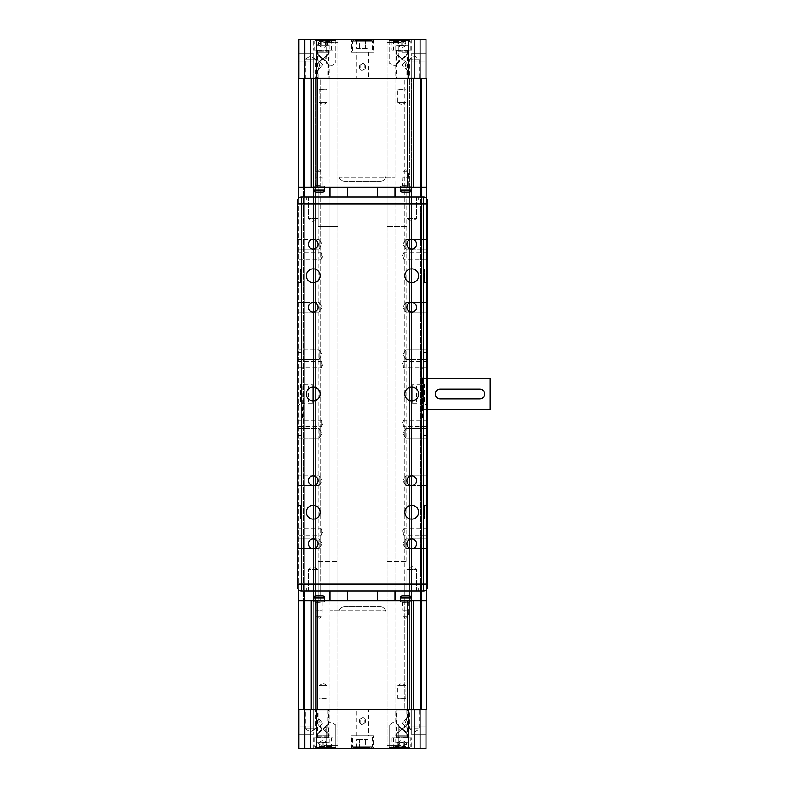 <?xml version="1.0" encoding="UTF-8"?>
<svg xmlns="http://www.w3.org/2000/svg" width="788" height="788" viewBox="0 0 788 788"><rect width="100%" height="100%" fill="white"/><g stroke="black" fill="none" stroke-linecap="round" stroke-linejoin="round"><path stroke-width="0.59" stroke-dasharray="3.94 2.96" d="M426.012 748.6L420.103 748.6L420.103 709.2L298.947 709.2L298.947 725.945L298.947 709.2L303.38 709.2L303.38 600.85L303.38 709.2L298.455 709.2L298.455 600.85L304.365 600.85L304.365 709.2L316.185 709.2L298.455 709.2L298.455 600.85L426.505 600.85L426.012 734.81L426.012 709.2L426.012 725.945L426.012 709.2L413.7 709.2L413.7 600.85L318.155 600.85L337.855 600.85L318.155 600.85L318.155 187.15L406.805 187.15L318.155 187.15L318.155 226.55L337.855 226.55L337.855 187.15L311.26 187.15L311.26 78.8L426.012 78.8L421.58 78.8L421.58 187.15L409.76 187.15L426.505 187.15L409.76 187.15L426.505 187.15L421.58 187.15L421.58 78.8L426.505 78.8L426.505 187.15L404.835 187.15L426.505 187.15L411.533 187.15L426.505 187.15L426.505 78.8L421.58 78.8L426.505 78.8L421.58 78.8L421.58 187.15L411.73 187.15L411.73 53.19L411.73 187.15L409.76 187.15L421.58 187.15L421.58 78.8L426.012 78.8L411.533 78.8L426.012 78.8L420.103 78.8L420.103 39.4L426.012 39.4L426.012 78.8M318.155 561.45L337.855 561.45L318.155 561.45L318.155 600.85L337.855 600.85L337.855 187.15L406.805 187.15L329.975 187.15L329.975 600.85L329.975 39.4L337.855 39.4L337.855 42.552L324.154 42.552L323.08 41.636L316.973 45.31L329.187 45.31L316.973 45.31L316.973 53.19L321.543 59.1L316.973 65.01L321.543 59.1L316.973 53.19L323.08 59.1L317.17 53.19L317.17 52.205L328.99 52.205L317.17 52.205L318.155 51.22L328.005 51.22L318.155 51.22M387.105 561.45L406.805 561.45L387.105 561.45L387.105 600.85L394.985 600.85L329.975 600.85L387.105 600.85L387.105 187.15L394.985 187.15L329.975 187.15M406.805 561.45L406.805 187.15L406.805 226.55L387.105 226.55L387.105 187.15L394.985 187.15L394.985 600.85L394.985 39.4L387.105 39.4L400.895 39.4L400.895 42.237L401.88 41.636L407.987 45.31L395.773 45.31L400.895 42.237L387.105 42.552L400.363 42.552M420.103 748.6L298.947 748.6L298.455 709.2L303.38 709.2L298.455 709.2L303.38 709.2L303.38 187.15L298.455 187.15L420.595 187.15L298.455 187.15L320.125 187.15L298.455 187.15L315.2 187.15L303.38 187.15L303.38 78.8L303.38 187.15L315.2 187.15L315.2 78.8L313.23 78.8L315.2 78.8L313.23 78.8L313.23 187.15L313.23 78.8L315.2 78.8L315.2 187.15L313.23 187.15L313.23 62.055L313.23 187.15L303.38 187.15L303.38 78.8L298.455 78.8L303.38 78.8L303.38 187.15L303.38 78.8L298.455 78.8L298.455 187.15L303.38 187.15L298.455 187.15L298.455 78.8L303.38 78.8L298.947 78.8L298.947 62.055L298.947 78.8L420.103 78.8M413.7 709.2L298.947 709.2L320.125 709.2L298.947 709.2L298.947 734.81L298.947 709.2L303.38 709.2L298.455 709.2L298.455 78.8L316.185 78.8L315.2 77.815L305.35 77.815L305.35 59.1L310.275 56.145L315.2 59.1L305.35 59.1L315.2 59.1L315.2 77.815L305.35 77.815L304.365 78.8L304.365 600.85L426.505 600.85L426.505 78.8L426.505 600.85L421.58 600.85L421.58 78.8L421.58 600.85L411.73 600.85L411.73 187.15L409.76 187.15L411.73 187.15L411.73 78.8L409.76 78.8L411.73 78.8L409.76 78.8L411.73 78.8L411.73 187.15L411.73 62.055L411.73 600.85L409.76 600.85L409.76 78.8L409.76 600.85L411.73 600.85L411.73 187.15L411.73 600.85L421.58 600.85L421.58 187.15L421.58 600.85L426.505 600.85L426.505 187.15L426.505 600.85L421.58 600.85L421.58 187.15L421.58 600.85L411.73 600.85L411.73 187.15L411.73 600.85L409.76 600.85L409.76 187.15L409.76 600.85L411.73 600.85L411.73 187.15L411.73 600.85L421.58 600.85L421.58 187.15L421.58 600.85L426.505 600.85L426.505 187.15L426.505 600.85L411.533 600.85L411.533 187.15L404.835 187.15L411.533 187.15L411.533 78.8L404.835 78.8L411.533 78.8L411.533 600.85L404.835 600.85L404.835 78.8L404.835 600.85L411.533 600.85L411.533 187.15L411.533 600.85L426.505 600.85L426.505 78.8L316.185 78.8M298.947 709.2L303.38 709.2L303.38 78.8L303.38 187.15L315.2 187.15L315.2 78.8L315.2 187.15L313.23 187.15L313.23 53.19L313.23 187.15L303.38 187.15L303.38 78.8L298.947 78.8L320.125 78.8L298.455 78.8L298.455 187.15L298.947 53.19L298.947 78.8L311.26 78.8M313.23 600.85L313.23 187.15L313.23 734.81L313.23 600.85L313.23 725.945L313.23 600.85L313.23 709.2L315.2 709.2L313.23 709.2L313.23 600.85M315.2 600.85L315.2 187.15L315.2 709.2L313.23 709.2L315.2 709.2L315.2 600.85M426.505 589.67L426.505 198.33M413.7 187.15L394.985 187.15M347.705 197L301.41 197A3.94 3.94 0 0 0 297.47 200.94L297.47 587.06A3.94 3.94 0 0 0 301.41 591L329.975 591L329.975 197L329.975 591L394.985 591L394.985 197L347.705 197L347.705 187.15L377.255 187.15L347.705 187.15M337.855 561.45L337.855 600.85L311.26 600.85L311.26 709.2M298.455 589.67L298.455 198.33M313.427 600.85L313.427 78.8L313.427 187.15L313.427 78.8L313.427 187.15L320.125 187.15L298.455 187.15L303.38 187.15L298.455 187.15L298.455 78.8L298.455 187.15L313.427 187.15L313.427 600.85M320.125 600.85L320.125 78.8L320.125 600.85M371.542 747.615A0.788 0.788 0 0 0 372.33 746.827L372.33 735.795L352.63 735.795L352.63 746.827L372.33 746.827L352.63 746.827A0.788 0.788 0 0 0 353.418 747.615L371.542 747.615L353.418 747.615M352.63 735.795L372.33 735.795M373.315 735.795L351.645 735.795L373.315 735.795L373.315 748.6L351.645 748.6L373.315 748.6M351.645 748.6L351.645 735.795M337.855 748.6L337.855 600.85L337.855 748.6L324.065 748.6L400.895 748.6L337.855 748.6L337.855 745.448L324.154 745.448L337.855 745.448M332.93 748.6L313.23 748.6L332.93 748.6L332.93 737.765L313.23 737.765L332.93 737.765M411.73 748.6L392.03 748.6L411.73 748.6L411.73 737.765L392.03 737.765L411.73 737.765M387.105 748.6L387.105 600.85L387.105 748.6L394.985 748.6L387.105 748.6L387.105 745.448L400.806 745.448L401.88 746.364L407.987 742.69L395.773 742.69L400.363 745.448M336.87 748.6L325.05 748.6L336.87 748.6L325.05 748.6L336.87 748.6L335.806 747.536L326.114 747.536L326.114 724.96L330.96 722.054L335.806 724.96L326.114 724.96L330.96 722.054L335.806 724.96L326.114 724.96L335.806 724.96L335.806 747.536L326.114 747.536L326.114 724.96L335.806 724.96L335.806 747.536L336.87 748.6M399.91 748.6L388.09 748.6L399.91 748.6L388.09 748.6L399.91 748.6L398.846 747.536L389.154 747.536L389.154 724.96L394 722.054L398.846 724.96L389.154 724.96L394 722.054L398.846 724.96L389.154 724.96L398.846 724.96L398.846 747.536L389.154 747.536L389.154 724.96L398.846 724.96L398.846 747.536L399.91 748.6M313.23 748.6L313.23 737.765M392.03 748.6L392.03 737.765M325.05 748.6L326.114 747.536L335.806 747.536L326.114 747.536L325.05 748.6M388.09 748.6L389.154 747.536L398.846 747.536L389.154 747.536L388.09 748.6M400.895 748.6L400.806 745.448L387.105 745.448M324.065 748.6L324.597 745.448L323.08 746.364L316.973 742.69L329.187 742.69L324.597 745.448M316.973 710.185L316.973 722.99L323.08 722.99L319.958 725.778L323.08 728.9L329.187 722.99L324.617 728.9L329.187 734.81L329.187 742.69L316.973 742.69L316.973 734.81L321.543 728.9L316.973 722.99L321.543 728.9L316.973 734.81L323.08 728.9L329.187 734.81L324.617 728.9L329.187 722.99L329.187 710.185L316.973 710.185L329.187 710.185L330.172 709.2L315.988 709.2L316.973 710.185M328.005 736.78L323.08 736.78L328.005 736.78L328.99 735.795L323.08 735.795L328.99 735.795L328.99 734.81L323.08 728.9L317.17 734.81L317.17 735.795L323.08 735.795L317.17 735.795L318.155 736.78L323.08 736.78L318.155 736.78M328.99 710.185L323.08 710.185L328.99 710.185L328.99 722.99L323.08 728.9L319.958 725.778C319.376 721.315 318.441 718.42 317.17 717.08C318.441 718.42 319.376 721.315 319.958 725.778L323.08 722.99L317.17 717.08L317.17 710.185L323.08 710.185L317.17 710.185M315.988 709.2L330.172 709.2M323.08 709.2L328.793 709.2L323.08 709.2M323.08 710.185L317.367 710.185L323.08 710.185M407.79 710.185L401.88 710.185L407.79 710.185L407.79 717.08L401.88 722.99L405.002 725.778C405.584 721.315 406.519 718.42 407.79 717.08C406.519 718.42 405.584 721.315 405.002 725.778L395.773 734.81L400.343 728.9L395.773 722.99L400.343 728.9L395.773 734.81L395.773 742.69L407.987 742.69L407.987 734.81L403.417 728.9L407.987 722.99L403.417 728.9L407.987 734.81L401.88 728.9L405.002 725.778L401.88 722.99L407.987 722.99L407.987 710.185L395.773 710.185L395.773 722.99L407.79 734.81L407.79 735.795L401.88 735.795L407.79 735.795L406.805 736.78L396.955 736.78L406.805 736.78M395.773 710.185L407.987 710.185L408.972 709.2L394.788 709.2L395.773 710.185M396.955 736.78L395.97 735.795L401.88 735.795L395.97 735.795L395.97 734.81L401.88 728.9L395.97 722.99L395.97 710.185L401.88 710.185L395.97 710.185M394.788 709.2L408.972 709.2M401.88 709.2L396.167 709.2L401.88 709.2M401.88 710.185L407.593 710.185L401.88 710.185M411.533 600.85L426.505 600.85L404.835 600.85L411.533 600.85L411.533 709.2L404.835 709.2L426.012 709.2L421.58 709.2L421.58 600.85L409.76 600.85L421.58 600.85L421.58 709.2L426.505 709.2L421.58 709.2L421.58 600.85L421.58 709.2L426.505 709.2L426.505 600.85L426.505 709.2L421.58 709.2L421.58 600.85L421.58 709.2L426.012 709.2L421.58 709.2L421.58 600.85L421.58 709.2L426.012 709.2L411.533 709.2L411.533 600.85M409.76 600.85L411.73 600.85L409.76 600.85L409.76 709.2L411.73 709.2L409.76 709.2L411.73 709.2L411.73 600.85L411.73 709.2L409.76 709.2L409.76 600.85M313.722 600.85L324.558 600.85L313.722 600.85L324.558 600.85L313.722 600.85L313.722 601.835L324.558 601.835L313.722 601.835M400.402 600.85L411.238 600.85L400.402 600.85L411.238 600.85L400.402 600.85L400.402 601.835L411.238 601.835L400.402 601.835M411.238 600.85L411.238 601.835M324.558 600.85L324.558 601.835M411.73 725.945L411.73 600.85L411.73 734.81L411.73 600.85L411.73 734.81L411.73 725.945L426.012 725.945L426.012 734.81L426.012 725.945L411.73 725.945M420.103 709.2L426.505 709.2L426.505 600.85L426.505 709.2L426.505 600.85L426.505 709.2L408.775 709.2L409.76 710.185L419.61 710.185L419.61 728.9L414.685 731.855L409.76 728.9L419.61 728.9L409.76 728.9L409.76 710.185L419.61 710.185L420.595 709.2L420.595 78.8L419.61 77.815L409.76 77.815L409.76 59.1L414.685 56.145L419.61 59.1L409.76 59.1L419.61 59.1L419.61 77.815L409.76 77.815L408.775 78.8L420.595 78.8L408.775 78.8M316.185 709.2L315.2 710.185L305.35 710.185L304.365 709.2L408.775 709.2M404.835 600.85L404.835 709.2L404.835 600.85M322.686 601.835L315.594 601.835L322.686 601.835L319.14 602.327L322.194 602.327L322.194 610.7L316.087 610.7L322.194 610.7L322.095 616.61L319.14 618.383L316.185 616.61L322.095 616.61L316.185 616.61L316.185 610.867L319.14 610.867L316.087 610.7L315.594 601.835M316.087 602.327L319.14 602.327L316.087 602.327M319.14 610.867L322.095 610.867L319.14 610.867M409.366 601.835L402.274 601.835L409.366 601.835L405.82 602.327L408.874 602.327L408.874 610.7L402.766 610.7L408.874 610.7L408.775 616.61L405.82 618.383L402.865 616.61L408.775 616.61L402.865 616.61L402.865 610.867L405.82 610.867L402.766 610.7L402.274 601.835M402.766 602.327L405.82 602.327L402.766 602.327M405.82 610.867L408.775 610.867L405.82 610.867M409.376 737.765L393.507 737.765L409.376 737.765M398.59 747.615L409.267 747.615L398.59 747.615M406.421 747.615L397.339 747.615L406.421 747.615L406.421 742.69L399.368 742.69L399.368 747.615M403.909 742.69L403.909 747.615M399.368 742.69L405.406 742.335M404.392 742.69L404.392 747.615M398.354 742.335L397.339 742.69L397.339 747.615M399.851 747.615L399.851 742.69M327.05 737.765L314.707 737.765L327.05 737.765M316.579 747.615L330.467 747.615L316.579 747.615M414.192 709.2L414.192 748.6M310.767 748.6L310.767 709.2M326.951 747.615L319.071 747.615L327.089 747.615L327.089 742.69L321.209 742.335L327.089 742.69L327.089 747.615M319.209 747.615L319.209 742.69L319.071 747.615M323.218 742.69L323.218 747.615M322.942 742.69L322.942 747.615M365.327 747.615L356.797 747.615L365.327 747.615L365.327 739.735L368.163 739.735L356.797 739.735L365.327 739.735L365.327 747.615M368.163 747.615L368.163 739.735M359.633 747.615L359.633 739.735L359.633 747.615M356.797 747.615L356.797 739.735M298.947 725.945L298.947 734.81L298.947 725.945L313.23 725.945L298.947 725.945M303.38 600.85L303.38 709.2L303.38 600.85M368.587 735.795L356.373 735.795L368.587 735.795L368.587 709.2L356.373 709.2L368.587 709.2M356.373 735.795L356.373 709.2M359.86 722.842L361.741 724.684L365.1 722.842L365.1 719.198L363.219 717.356L359.86 719.198L359.289 721.02L359.86 722.842A3.191 3.191 0 0 1 359.86 719.198M360.116 719.02L363.179 717.543L364.844 719.02L364.844 723.02L361.781 724.497L360.116 723.02A3.093 3.093 0 0 1 360.116 719.02L360.116 723.02M364.844 723.02A3.093 3.093 0 0 0 364.844 719.02M365.1 722.842A3.191 3.191 0 0 0 365.1 719.198M407.298 737.765L396.462 737.765L407.298 737.765L407.298 709.2L396.462 709.2L407.298 709.2M396.462 737.765L396.462 709.2M404.165 737.765L396.758 737.765L404.165 737.765M406.805 709.2L396.955 709.2L406.805 709.2L406.805 737.568L396.955 737.568L407.002 737.765M405.84 698.365L405.948 685.56L397.812 685.56L401.88 683.117L405.948 685.56L397.812 685.56L397.812 698.483L405.948 698.483L397.92 698.365M328.498 737.765L317.663 737.765L328.498 737.765L328.498 709.2L317.663 709.2L328.498 709.2M317.663 737.765L317.663 709.2M327.591 737.765L317.958 737.765L327.591 737.765M328.005 709.2L318.155 709.2L328.005 709.2L328.005 737.568L318.155 737.568L328.202 737.765M327.148 685.56L323.08 683.117L319.012 685.56L327.148 685.56L319.012 685.56L319.012 698.483L327.148 698.483L327.148 685.56M327.04 698.365L319.12 698.365M305.35 728.9L310.275 731.855L315.2 728.9L305.35 728.9L315.2 728.9L315.2 710.185L305.35 710.185L305.35 728.9M339.175 610.7A5.91 5.91 0 0 1 344.75 606.76L380.21 606.76A5.91 5.91 0 0 1 385.785 610.7L329.975 610.7L385.785 610.7A5.91 5.91 0 0 1 386.12 612.67L386.12 709.2L394.985 709.2L394.985 610.7L394.985 709.2L329.975 709.2L329.975 610.7L329.975 709.2L386.12 709.2L386.12 612.67A5.91 5.91 0 0 0 380.21 606.76L344.75 606.76A5.91 5.91 0 0 0 338.84 612.67A5.91 5.91 0 0 1 339.175 610.7M338.84 612.67L338.84 709.2L338.84 612.67M402.373 595.925L409.267 595.925M315.692 595.925L322.587 595.925M489.939 409.76L489.939 378.24M490.53 378.831L490.53 409.169M427.49 519.095L427.49 505.305L427.49 519.095L424.338 519.095L424.338 505.305L424.338 519.095M427.49 505.305L424.338 505.305M427.49 538.874L405.82 538.874L405.82 548.566L402.914 543.72L405.82 538.874L405.82 548.566L405.82 538.874L402.914 543.72L405.82 548.566L405.82 538.874L427.49 538.874L427.49 548.566L427.49 538.874L427.49 548.566L405.82 548.566L427.49 548.566L427.49 538.874M427.49 480.68L427.49 475.834L427.49 485.526L405.82 485.526L405.82 475.834L405.82 480.68L405.82 475.834L402.914 480.68L405.82 485.526L405.82 480.68L405.82 485.526L402.914 480.68L405.82 475.834L405.82 485.526L427.49 485.526L427.49 480.68M427.49 475.834L427.49 485.526L427.49 475.834L405.82 475.834L427.49 475.834M427.49 435.37L427.49 352.63L427.49 435.37L423.058 435.37L423.058 352.63L423.058 435.37M427.49 352.63L423.058 352.63M427.49 428.554L405.82 428.554L405.82 438.246L402.914 433.4L405.82 428.554L405.82 438.246L405.82 428.554L402.914 433.4L405.82 438.246L405.82 428.554L427.49 428.554L427.49 438.246L427.49 428.554L427.49 438.246L405.82 438.246L427.49 438.246L427.49 428.554M427.49 354.6L427.49 349.754L427.49 359.446L405.82 359.446L405.82 349.754L405.82 354.6L405.82 349.754L402.914 354.6L405.82 359.446L405.82 354.6L405.82 359.446L402.914 354.6L405.82 349.754L405.82 359.446L427.49 359.446L427.49 354.6M427.49 349.754L427.49 359.446L427.49 349.754L405.82 349.754L427.49 349.754M427.49 282.695L427.49 268.905L427.49 282.695L424.338 282.695L424.338 268.905L424.338 282.695M427.49 268.905L424.338 268.905M427.49 302.474L405.82 302.474L405.82 312.166L402.914 307.32L405.82 302.474L405.82 312.166L405.82 302.474L402.914 307.32L405.82 312.166L405.82 302.474L427.49 302.474L427.49 312.166L427.49 302.474L427.49 312.166L405.82 312.166L427.49 312.166L427.49 302.474M427.49 244.28L427.49 239.434L427.49 249.126L405.82 249.126L405.82 239.434L405.82 244.28L405.82 239.434L402.914 244.28L405.82 249.126L405.82 244.28L405.82 249.126L402.914 244.28L405.82 239.434L405.82 249.126L427.49 249.126L427.49 244.28M427.49 239.434L427.49 249.126L427.49 239.434L405.82 239.434L427.49 239.434M404.835 512.2A6.895 6.895 0 0 0 411.73 519.095A6.895 6.895 0 0 0 418.625 512.2A6.895 6.895 0 0 0 411.73 505.305A6.895 6.895 0 0 0 404.835 512.2M416.576 543.72A4.846 4.846 0 0 0 411.73 538.874A4.846 4.846 0 0 0 406.884 543.72A4.846 4.846 0 0 0 411.73 548.566A4.846 4.846 0 0 0 416.576 543.72M416.576 480.68A4.846 4.846 0 0 0 411.73 475.834A4.846 4.846 0 0 0 406.884 480.68A4.846 4.846 0 0 0 411.73 485.526A4.846 4.846 0 0 0 416.576 480.68M404.835 275.8A6.895 6.895 0 0 0 411.73 282.695A6.895 6.895 0 0 0 418.625 275.8A6.895 6.895 0 0 0 411.73 268.905A6.895 6.895 0 0 0 404.835 275.8M416.576 307.32A4.846 4.846 0 0 0 411.73 302.474A4.846 4.846 0 0 0 406.884 307.32A4.846 4.846 0 0 0 411.73 312.166A4.846 4.846 0 0 0 416.576 307.32M416.576 244.28A4.846 4.846 0 0 0 411.73 239.434A4.846 4.846 0 0 0 406.884 244.28A4.846 4.846 0 0 0 411.73 249.126A4.846 4.846 0 0 0 416.576 244.28M404.835 394A6.895 6.895 0 0 0 411.73 400.895A6.895 6.895 0 0 0 418.625 394A6.895 6.895 0 0 0 411.73 387.105A6.895 6.895 0 0 0 404.835 394M404.835 591L418.625 591L404.835 591L404.835 587.848L418.625 587.848L404.835 587.848M418.625 591L418.625 587.848M416.576 591L416.576 569.33L406.884 569.33L411.73 566.424L416.576 569.33L406.884 569.33L411.73 566.424L416.576 569.33L416.576 591L406.884 591L416.576 591L406.884 591L406.884 569.33L416.576 569.33L406.884 569.33L406.884 591L416.576 591M404.835 197L418.625 197L404.835 197L404.835 200.152L418.625 200.152L404.835 200.152M418.625 197L418.625 200.152M416.576 197L416.576 218.67L411.73 221.576L406.884 218.67L416.576 218.67L411.73 221.576L406.884 218.67L416.576 218.67L406.884 218.67L406.884 197L416.576 197L416.576 218.67L406.884 218.67L406.884 197L416.576 197M297.47 519.095L297.47 505.305L297.47 519.095L300.622 519.095L300.622 505.305L300.622 519.095M297.47 505.305L300.622 505.305M297.47 538.874L319.14 538.874L322.046 543.72L319.14 548.566L319.14 538.874L319.14 548.566L319.14 543.72L319.14 548.566L322.046 543.72L319.14 538.874L297.47 538.874L297.47 548.566L297.47 538.874M297.47 548.566L319.14 548.566L297.47 548.566L297.47 543.72L297.47 548.566M297.47 480.68L297.47 485.526L297.47 475.834L297.47 485.526L319.14 485.526L319.14 480.68L319.14 485.526L322.046 480.68L319.14 475.834L319.14 485.526L319.14 475.834L319.14 480.68L319.14 475.834L322.046 480.68L319.14 485.526L297.47 485.526L297.47 475.834L319.14 475.834L297.47 475.834L297.47 480.68M297.47 435.37L297.47 352.63L297.47 435.37L301.902 435.37L301.902 352.63L301.902 435.37M297.47 352.63L301.902 352.63M297.47 428.554L319.14 428.554L322.046 433.4L319.14 438.246L319.14 428.554L319.14 438.246L319.14 433.4L319.14 438.246L322.046 433.4L319.14 428.554L297.47 428.554L297.47 438.246L297.47 428.554M297.47 438.246L319.14 438.246L297.47 438.246L297.47 433.4L297.47 438.246M297.47 354.6L297.47 359.446L297.47 349.754L297.47 359.446L319.14 359.446L319.14 354.6L319.14 359.446L322.046 354.6L319.14 349.754L319.14 359.446L319.14 349.754L319.14 354.6L319.14 349.754L322.046 354.6L319.14 359.446L297.47 359.446L297.47 349.754L319.14 349.754L297.47 349.754L297.47 354.6M297.47 282.695L297.47 268.905L297.47 282.695L300.622 282.695L300.622 268.905L300.622 282.695M297.47 268.905L300.622 268.905M297.47 302.474L319.14 302.474L322.046 307.32L319.14 312.166L319.14 302.474L319.14 312.166L319.14 307.32L319.14 312.166L322.046 307.32L319.14 302.474L297.47 302.474L297.47 312.166L297.47 302.474M297.47 312.166L319.14 312.166L297.47 312.166L297.47 307.32L297.47 312.166M297.47 244.28L297.47 249.126L297.47 239.434L297.47 249.126L319.14 249.126L319.14 244.28L319.14 249.126L322.046 244.28L319.14 239.434L319.14 249.126L319.14 239.434L319.14 244.28L319.14 239.434L322.046 244.28L319.14 249.126L297.47 249.126L297.47 239.434L319.14 239.434L297.47 239.434L297.47 244.28M306.335 512.2A6.895 6.895 0 0 1 313.23 505.305A6.895 6.895 0 0 1 320.125 512.2A6.895 6.895 0 0 1 313.23 519.095A6.895 6.895 0 0 1 306.335 512.2M318.076 543.72A4.846 4.846 0 0 1 313.23 548.566A4.846 4.846 0 0 1 308.384 543.72A4.846 4.846 0 0 1 313.23 538.874A4.846 4.846 0 0 1 318.076 543.72M318.076 480.68A4.846 4.846 0 0 1 313.23 485.526A4.846 4.846 0 0 1 308.384 480.68A4.846 4.846 0 0 1 313.23 475.834A4.846 4.846 0 0 1 318.076 480.68M306.335 275.8A6.895 6.895 0 0 1 313.23 268.905A6.895 6.895 0 0 1 320.125 275.8A6.895 6.895 0 0 1 313.23 282.695A6.895 6.895 0 0 1 306.335 275.8M318.076 307.32A4.846 4.846 0 0 1 313.23 312.166A4.846 4.846 0 0 1 308.384 307.32A4.846 4.846 0 0 1 313.23 302.474A4.846 4.846 0 0 1 318.076 307.32M318.076 244.28A4.846 4.846 0 0 1 313.23 249.126A4.846 4.846 0 0 1 308.384 244.28A4.846 4.846 0 0 1 313.23 239.434A4.846 4.846 0 0 1 318.076 244.28M320.125 591L306.335 591L320.125 591L320.125 587.848L306.335 587.848L320.125 587.848M306.335 591L306.335 587.848M308.384 591L308.384 569.33L313.23 566.424L318.076 569.33L308.384 569.33L313.23 566.424L318.076 569.33L308.384 569.33L318.076 569.33L318.076 591L308.384 591L308.384 569.33L318.076 569.33L318.076 591L308.384 591M320.125 197L306.335 197L320.125 197L320.125 200.152L306.335 200.152L320.125 200.152M306.335 197L306.335 200.152M308.384 197L308.384 218.67L318.076 218.67L313.23 221.576L308.384 218.67L318.076 218.67L313.23 221.576L308.384 218.67L308.384 197L318.076 197L308.384 197L318.076 197L318.076 218.67L308.384 218.67L318.076 218.67L318.076 197L308.384 197M427.49 528.709L403.85 528.709L403.85 535.091L401.929 531.9L403.85 528.709L403.85 535.091L427.49 535.091L427.49 528.709L427.49 535.091M427.49 420.359L403.85 420.359L403.85 426.741L401.929 423.55L403.85 420.359L403.85 426.741L427.49 426.741L427.49 420.359L427.49 426.741M427.49 361.259L403.85 361.259L403.85 367.641L401.929 364.45L403.85 361.259L403.85 367.641L427.49 367.641L427.49 361.259L427.49 367.641M427.49 252.909L403.85 252.909L403.85 259.291L401.929 256.1L403.85 252.909L403.85 259.291L427.49 259.291L427.49 252.909L427.49 259.291M297.47 528.709L321.11 528.709L323.031 531.9L321.11 535.091L321.11 528.709L321.11 535.091L297.47 535.091L297.47 528.709L297.47 535.091M297.47 420.359L321.11 420.359L323.031 423.55L321.11 426.741L321.11 420.359L321.11 426.741L297.47 426.741L297.47 420.359L297.47 426.741M297.47 361.259L321.11 361.259L323.031 364.45L321.11 367.641L321.11 361.259L321.11 367.641L297.47 367.641L297.47 361.259L297.47 367.641M297.47 252.909L321.11 252.909L323.031 256.1L321.11 259.291L321.11 252.909L321.11 259.291L297.47 259.291L297.47 252.909L297.47 259.291M306.335 394A6.895 6.895 0 0 1 313.23 387.105A6.895 6.895 0 0 1 320.125 394A6.895 6.895 0 0 1 313.23 400.895A6.895 6.895 0 0 1 306.335 394M423.058 419.61L423.058 368.39L422.565 419.61M423.058 368.39L422.565 368.39M301.902 419.61L301.902 368.39L302.395 419.61M301.902 368.39L302.395 368.39M427.49 381.195L427.49 406.805L427.49 381.195L424.535 384.15L424.535 403.85L412.715 403.85L412.715 384.15L412.715 403.85M427.49 406.805L424.535 403.85L424.535 384.15L412.715 384.15M297.47 381.195L297.47 406.805L297.47 381.195L300.425 384.15L300.425 403.85L312.245 403.85L312.245 384.15L312.245 403.85M297.47 406.805L300.425 403.85L300.425 384.15L312.245 384.15M308.305 386.12L308.305 401.88L308.305 386.12L312.245 386.12L312.245 401.88L312.245 386.12M308.305 401.88L312.245 401.88M416.655 386.12L416.655 401.88L416.655 386.12L412.715 386.12L412.715 401.88L412.715 386.12M416.655 401.88L412.715 401.88M307.911 393.015L307.911 394.985L308.305 393.015M417.049 393.015L417.049 394.985L416.655 393.015M427.49 409.76L423.55 409.76A0.985 0.985 0 0 0 422.565 410.745L422.565 377.255L422.565 410.745M427.49 378.24L423.55 378.24A0.985 0.985 0 0 1 422.565 377.255M440.295 398.925C433.942 399.23 433.942 388.77 440.295 389.075L479.695 389.075C486.048 388.77 486.048 399.23 479.695 398.925L440.295 398.925M377.255 197L377.255 187.15M394.985 591L423.55 591A3.94 3.94 0 0 0 427.49 587.06L427.49 200.94A3.94 3.94 0 0 0 423.55 197L394.985 197L394.985 591L394.985 197M347.705 591L347.705 600.85L377.255 600.85L347.705 600.85M377.255 591L377.255 600.85M329.975 591L329.975 197M353.418 40.385A0.788 0.788 0 0 0 352.63 41.173L352.63 52.205L372.33 52.205L372.33 41.173L352.63 41.173L372.33 41.173A0.788 0.788 0 0 0 371.542 40.385L353.418 40.385L371.542 40.385M372.33 52.205L352.63 52.205M401.88 77.815L407.79 77.815L401.88 77.815M401.88 78.8L407.593 78.8L401.88 78.8M401.88 52.205L407.79 52.205L401.88 52.205M396.955 51.22L395.97 53.19L401.88 59.1L395.97 65.01L407.79 53.19L401.88 59.1L405.002 62.222C405.584 66.684 406.519 69.58 407.79 70.92C406.519 69.58 405.584 66.684 405.002 62.222L395.773 53.19L395.773 45.31L407.987 45.31L407.987 53.19L403.417 59.1L407.987 65.01L403.417 59.1L407.987 53.19L407.79 52.205L406.805 51.22L396.955 51.22L406.805 51.22M323.08 77.815L317.17 77.815L323.08 77.815M323.08 78.8L317.367 78.8L323.08 78.8M408.381 40.385L394.493 40.385L408.381 40.385M405.85 50.235L393.507 50.235L405.85 50.235M403.751 45.665L397.871 45.31L403.751 45.665M405.751 40.385L405.751 45.31L405.889 40.385L397.871 40.385L405.889 40.385M330.172 78.8L315.988 78.8L330.172 78.8L329.187 77.815L329.187 65.01L324.617 59.1L329.187 53.19L329.187 45.31L324.597 42.552M315.988 78.8L316.973 77.815L329.187 77.815L316.973 77.815L316.973 65.01L323.08 65.01L319.958 62.222C319.376 66.684 318.441 69.58 317.17 70.92C318.441 69.58 319.376 66.684 319.958 62.222L323.08 59.1L319.958 62.222L323.08 65.01L317.17 70.92L317.17 77.815M328.005 51.22L328.99 53.19L323.08 59.1L329.187 53.19L324.617 59.1L329.187 65.01L323.08 59.1L328.99 65.01L328.99 77.815M324.065 39.4L337.855 39.4L324.065 39.4L324.154 42.552L337.855 42.552M408.972 78.8L394.788 78.8L408.972 78.8L407.987 77.815L407.987 65.01L401.88 65.01L405.002 62.222L401.88 65.01L407.79 70.92L407.79 77.815M394.788 78.8L395.773 77.815L407.987 77.815L395.773 77.815L395.773 65.01L400.343 59.1L395.773 53.19L400.343 59.1L395.773 65.01L395.97 77.815M351.645 39.4L373.315 39.4L351.645 39.4L351.645 52.205L373.315 52.205L351.645 52.205M373.315 39.4L373.315 52.205M392.03 39.4L411.73 39.4L392.03 39.4L392.03 50.235L411.73 50.235L392.03 50.235M411.73 39.4L411.73 50.235M313.23 39.4L332.93 39.4L313.23 39.4L313.23 50.235L332.93 50.235L313.23 50.235M332.93 39.4L332.93 50.235M389.154 40.464L389.154 63.04L398.846 63.04L394 65.946L389.154 63.04L398.846 63.04L394 65.946L389.154 63.04L389.154 40.464L398.846 40.464L398.846 63.04L389.154 63.04L398.846 63.04L398.846 40.464L389.154 40.464L398.846 40.464L389.154 40.464L388.09 39.4L389.154 40.464M399.91 39.4L388.09 39.4L399.91 39.4L398.846 40.464L399.91 39.4L388.09 39.4L399.91 39.4M326.114 40.464L326.114 63.04L335.806 63.04L330.96 65.946L326.114 63.04L335.806 63.04L330.96 65.946L326.114 63.04L326.114 40.464L335.806 40.464L335.806 63.04L326.114 63.04L335.806 63.04L335.806 40.464L326.114 40.464L335.806 40.464L326.114 40.464L325.05 39.4L326.114 40.464M336.87 39.4L325.05 39.4L336.87 39.4L335.806 40.464L336.87 39.4L325.05 39.4L336.87 39.4M324.558 187.15L313.722 187.15L324.558 187.15L313.722 187.15L324.558 187.15L324.558 186.165L313.722 186.165L324.558 186.165M313.722 187.15L313.722 186.165M322.686 186.165L319.14 185.672L322.194 185.672L322.194 177.3L319.14 177.133L322.095 177.133L322.095 171.39L319.14 169.617L316.185 171.39L322.095 171.39L316.185 171.39L316.185 177.133L319.14 177.133L316.087 177.3L322.194 177.3L316.087 177.3L315.594 186.165L322.686 186.165L315.594 186.165M411.238 187.15L400.402 187.15L411.238 187.15L400.402 187.15L411.238 187.15L411.238 186.165L400.402 186.165L411.238 186.165M400.402 187.15L400.402 186.165M409.366 186.165L405.82 185.672L408.874 185.672L408.874 177.3L405.82 177.133L408.775 177.133L408.775 171.39L405.82 169.617L402.865 171.39L408.775 171.39L402.865 171.39L402.865 177.133L405.82 177.133L402.766 177.3L408.874 177.3L402.766 177.3L402.274 186.165L409.366 186.165L402.274 186.165M319.14 185.672L316.087 185.672L319.14 185.672M405.82 185.672L402.766 185.672L405.82 185.672M325.592 45.31L318.539 45.31L325.592 45.31L325.592 40.385L318.539 40.385L325.592 40.385M326.606 45.665L327.621 45.31L327.621 40.385M330.576 50.235L314.707 50.235L330.576 50.235M326.37 40.385L315.692 40.385L326.37 40.385M400.895 39.4L387.105 39.4L387.105 42.552M322.587 192.075L315.692 192.075M387.105 226.55L406.805 226.55M337.855 226.55L318.155 226.55M313.23 62.055L313.23 53.19L313.23 62.055L298.947 62.055L298.947 53.19L298.947 62.055L313.23 62.055M321.051 45.31L321.051 40.385M319.554 45.665L318.539 45.31L318.539 40.385M320.568 45.31L320.568 40.385M325.109 40.385L325.109 45.31M298.947 39.4L420.103 39.4M387.105 39.4L387.105 600.85L387.105 39.4L337.855 39.4L394.985 39.4M337.855 39.4L337.855 600.85L337.855 39.4L329.975 39.4M310.767 78.8L310.767 39.4M414.192 39.4L414.192 78.8M398.009 40.385L398.009 45.31L397.871 40.385M401.742 45.31L401.742 40.385M402.018 45.31L402.018 40.385M359.633 40.385L368.163 40.385L359.633 40.385L359.633 48.265L368.163 48.265L356.797 48.265L359.633 48.265L359.633 40.385M356.797 40.385L356.797 48.265M365.327 40.385L365.327 48.265L365.327 40.385M368.163 40.385L368.163 48.265M426.012 62.055L426.012 53.19L426.012 62.055L411.73 62.055L426.012 62.055M356.373 52.205L368.587 52.205L356.373 52.205L356.373 78.8L368.587 78.8L356.373 78.8M368.587 52.205L368.587 78.8M365.1 65.158L363.219 63.316L359.86 65.158L359.86 68.802L361.741 70.644L365.1 68.802L365.671 66.98L365.1 65.158A3.191 3.191 0 0 1 365.1 68.802M364.844 68.98L361.781 70.457L360.116 68.98L360.116 64.98L363.179 63.503L364.844 64.98A3.093 3.093 0 0 1 364.844 68.98L364.844 64.98M360.116 64.98A3.093 3.093 0 0 0 360.116 68.98M359.86 65.158A3.191 3.191 0 0 0 359.86 68.802M317.663 50.235L328.498 50.235L317.663 50.235L317.663 78.8L328.498 78.8L317.663 78.8M328.498 50.235L328.498 78.8M320.795 50.235L328.202 50.235L320.795 50.235M318.155 78.8L328.005 78.8L318.155 78.8L318.155 50.432L328.005 50.432L317.958 50.235M319.12 89.635L319.012 102.44L327.148 102.44L323.08 104.883L319.012 102.44L327.148 102.44L327.148 89.517L319.012 89.517L327.04 89.635M396.462 50.235L407.298 50.235L396.462 50.235L396.462 78.8L407.298 78.8L396.462 78.8M407.298 50.235L407.298 78.8M397.369 50.235L407.002 50.235L397.369 50.235M396.955 78.8L406.805 78.8L396.955 78.8L396.955 50.432L406.805 50.432L396.758 50.235M397.812 102.44L401.88 104.883L405.948 102.44L397.812 102.44L405.948 102.44L405.948 89.517L397.812 89.517L397.812 102.44M397.92 89.635L405.84 89.635M385.785 177.3A5.91 5.91 0 0 1 380.21 181.24L344.75 181.24A5.91 5.91 0 0 1 339.175 177.3L394.985 177.3L339.175 177.3A5.91 5.91 0 0 1 338.84 175.33L338.84 78.8L329.975 78.8L329.975 177.3L329.975 78.8L394.985 78.8L394.985 177.3L394.985 78.8L338.84 78.8L338.84 175.33A5.91 5.91 0 0 0 344.75 181.24L380.21 181.24A5.91 5.91 0 0 0 386.12 175.33A5.91 5.91 0 0 1 385.785 177.3M386.12 175.33L386.12 78.8L386.12 175.33M420.595 591L420.595 197M304.365 591L304.365 197M304.858 709.2L304.858 748.6M405.603 746.63L393.507 746.63L405.603 746.63M330.448 746.63L314.707 746.63L330.448 746.63M411.238 597.895L400.402 597.895M324.558 597.895L313.722 597.895M423.55 409.76L423.55 378.24L423.55 409.76M394.512 41.37L410.252 41.37L394.512 41.37M319.357 41.37L331.452 41.37L319.357 41.37M313.722 190.105L324.558 190.105M400.402 190.105L411.238 190.105M304.858 39.4L304.858 78.8M317.367 709.2L317.367 710.185M407.593 709.2L407.593 710.185M394.985 600.85L394.985 748.6M409.267 747.615L410.252 746.63L410.252 737.765M393.507 737.765L393.507 746.63L394.493 747.615M397.477 742.601L401.88 740.06L406.283 742.601M330.467 747.615L331.452 746.63L331.452 737.765M314.707 737.765L314.707 746.63L315.692 747.615M319.14 742.335L323.08 740.06L327.02 742.335M396.167 709.2L396.167 710.185M328.793 709.2L328.793 710.185M411.73 734.81L426.012 734.81L411.73 734.81M313.23 734.81L298.947 734.81L313.23 734.81M329.975 600.85L329.975 748.6M396.758 737.765L396.955 709.2M317.958 737.765L318.155 709.2M407.593 78.8L407.593 77.815M317.367 78.8L317.367 77.815M410.252 50.235L410.252 41.37L409.267 40.385M394.493 40.385L393.507 41.37L393.507 50.235M405.82 45.665L401.88 47.94L397.94 45.665M327.483 45.399L323.08 47.94L318.677 45.399M315.692 40.385L314.707 41.37L314.707 50.235M331.452 50.235L331.452 41.37L330.467 40.385M328.793 78.8L328.793 77.815M396.167 78.8L396.167 77.815M313.23 53.19L298.947 53.19L313.23 53.19M411.73 53.19L426.012 53.19L411.73 53.19M328.202 50.235L328.005 78.8M407.002 50.235L406.805 78.8"/><path stroke-width="1.18" d="M420.595 591L420.595 600.85L413.7 600.85L426.505 600.85L420.595 600.85L420.595 709.2L426.505 709.2L426.505 589.67M426.505 198.33L426.505 187.15L413.7 187.15L426.505 187.15L426.505 78.8L420.595 78.8L420.595 197M394.985 600.85L394.985 591M394.985 197L394.985 187.15M329.975 600.85L329.975 591M329.975 197L329.975 187.15M311.26 78.8L311.26 187.15L298.455 187.15L413.7 187.15L413.7 78.8L413.7 187.15M413.7 709.2L413.7 600.85L298.455 600.85L298.455 589.67M298.455 198.33L298.455 78.8L316.678 78.8L316.678 39.4L298.947 39.4L298.947 78.8L298.947 39.4M408.282 748.6L316.678 748.6L316.678 709.2L408.282 709.2L408.282 748.6L426.012 748.6L426.012 709.2L426.012 748.6M298.947 709.2L298.947 748.6L316.678 748.6M311.26 709.2L311.26 600.85L298.455 600.85L298.455 709.2L304.365 709.2L304.365 591M316.678 709.2L304.365 709.2M414.192 748.6L414.192 709.2L408.282 709.2M414.192 709.2L420.595 709.2M310.767 709.2L310.767 748.6M400.402 600.85L400.402 597.895L411.238 597.895L411.238 600.85M411.238 597.895A1.97 1.97 0 0 0 409.267 595.925L402.373 595.925A1.97 1.97 0 0 0 400.402 597.895M313.722 600.85L313.722 597.895L324.558 597.895L324.558 600.85M324.558 597.895A1.97 1.97 0 0 0 322.587 595.925L315.692 595.925A1.97 1.97 0 0 0 313.722 597.895M489.939 409.76L490.53 409.169L490.53 378.831L489.939 378.24L489.939 409.76L427.49 409.76M418.625 512.2A6.895 6.895 0 0 1 411.73 519.095A6.895 6.895 0 0 1 404.835 512.2A6.895 6.895 0 0 1 411.73 505.305A6.895 6.895 0 0 1 418.625 512.2M406.884 543.72A4.846 4.846 0 0 1 411.73 538.874A4.846 4.846 0 0 1 416.576 543.72A4.846 4.846 0 0 1 411.73 548.566A4.846 4.846 0 0 1 406.884 543.72M406.884 480.68A4.846 4.846 0 0 1 411.73 475.834A4.846 4.846 0 0 1 416.576 480.68A4.846 4.846 0 0 1 411.73 485.526A4.846 4.846 0 0 1 406.884 480.68M418.625 275.8A6.895 6.895 0 0 1 411.73 282.695A6.895 6.895 0 0 1 404.835 275.8A6.895 6.895 0 0 1 411.73 268.905A6.895 6.895 0 0 1 418.625 275.8M406.884 307.32A4.846 4.846 0 0 1 411.73 302.474A4.846 4.846 0 0 1 416.576 307.32A4.846 4.846 0 0 1 411.73 312.166A4.846 4.846 0 0 1 406.884 307.32M406.884 244.28A4.846 4.846 0 0 1 411.73 239.434A4.846 4.846 0 0 1 416.576 244.28A4.846 4.846 0 0 1 411.73 249.126A4.846 4.846 0 0 1 406.884 244.28M418.625 394A6.895 6.895 0 0 1 411.73 400.895A6.895 6.895 0 0 1 404.835 394A6.895 6.895 0 0 1 411.73 387.105A6.895 6.895 0 0 1 418.625 394M306.335 512.2A6.895 6.895 0 0 1 313.23 505.305A6.895 6.895 0 0 1 320.125 512.2A6.895 6.895 0 0 1 313.23 519.095A6.895 6.895 0 0 1 306.335 512.2M318.076 543.72A4.846 4.846 0 0 1 313.23 548.566A4.846 4.846 0 0 1 308.384 543.72A4.846 4.846 0 0 1 313.23 538.874A4.846 4.846 0 0 1 318.076 543.72M318.076 480.68A4.846 4.846 0 0 1 313.23 485.526A4.846 4.846 0 0 1 308.384 480.68A4.846 4.846 0 0 1 313.23 475.834A4.846 4.846 0 0 1 318.076 480.68M306.335 275.8A6.895 6.895 0 0 1 313.23 268.905A6.895 6.895 0 0 1 320.125 275.8A6.895 6.895 0 0 1 313.23 282.695A6.895 6.895 0 0 1 306.335 275.8M318.076 307.32A4.846 4.846 0 0 1 313.23 312.166A4.846 4.846 0 0 1 308.384 307.32A4.846 4.846 0 0 1 313.23 302.474A4.846 4.846 0 0 1 318.076 307.32M318.076 244.28A4.846 4.846 0 0 1 313.23 249.126A4.846 4.846 0 0 1 308.384 244.28A4.846 4.846 0 0 1 313.23 239.434A4.846 4.846 0 0 1 318.076 244.28M306.335 394A6.895 6.895 0 0 1 313.23 387.105A6.895 6.895 0 0 1 320.125 394A6.895 6.895 0 0 1 313.23 400.895A6.895 6.895 0 0 1 306.335 394M489.939 378.24L427.49 378.24M347.705 197L347.705 187.15M377.255 197L377.255 187.15M423.55 197L301.41 197A3.94 3.94 0 0 0 297.47 200.94L297.47 587.06A3.94 3.94 0 0 0 301.41 591L423.55 591A3.94 3.94 0 0 0 427.49 587.06L427.49 200.94A3.94 3.94 0 0 0 423.55 197L423.55 203.895L427.49 203.895M347.705 591L347.705 600.85M377.255 591L377.255 600.85M440.295 398.925A4.925 4.925 0 0 1 435.37 394A4.925 4.925 0 0 1 440.295 389.075L479.695 389.075A4.925 4.925 0 0 1 484.62 394A4.925 4.925 0 0 1 479.695 398.925L440.295 398.925M324.558 187.15L324.558 190.105L313.722 190.105L313.722 187.15M313.722 190.105A1.97 1.97 0 0 0 315.692 192.075L322.587 192.075A1.97 1.97 0 0 0 324.558 190.105M411.238 187.15L411.238 190.105L400.402 190.105L400.402 187.15M400.402 190.105A1.97 1.97 0 0 0 402.373 192.075L409.267 192.075L402.373 192.075M411.238 190.105A1.97 1.97 0 0 1 409.267 192.075M316.678 39.4L408.282 39.4L408.282 78.8L420.595 78.8M408.282 78.8L316.678 78.8M426.012 78.8L426.012 39.4L408.282 39.4M310.767 39.4L310.767 78.8M414.192 78.8L414.192 39.4M304.365 197L304.365 78.8M407.79 600.85L407.79 709.2M317.17 709.2L317.17 600.85M420.103 748.6L420.103 709.2M304.858 748.6L304.858 709.2M297.47 203.895L301.41 203.895L301.41 197M301.41 203.895L423.55 203.895L423.55 584.105L301.41 584.105L301.41 203.895M427.49 584.105L423.55 584.105L423.55 591M301.41 591L301.41 584.105L297.47 584.105M317.17 187.15L317.17 78.8M407.79 78.8L407.79 187.15M304.858 39.4L304.858 78.8M420.103 39.4L420.103 78.8"/></g></svg>
